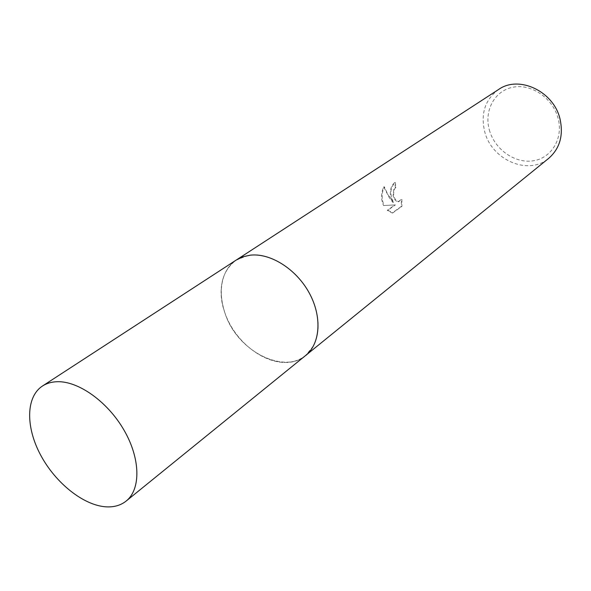 <?xml version="1.0" encoding="UTF-8"?>
<svg xmlns="http://www.w3.org/2000/svg" width="591" height="591" viewBox="0 0 591 591"><rect width="100%" height="100%" fill="white"/><g stroke="black" fill="none" stroke-linecap="round" stroke-linejoin="round"><path stroke-width="0.44" stroke-dasharray="2.96 2.22" d="M224.853 312.772C236.703 350.02 282.801 375.44 305.621 355.494L313.474 345.92C319.214 334.772 319.687 321.452 314.9 305.975C305.458 275.096 271.705 250.2 247.725 255.548L236.208 260.077C221.27 271.601 217.488 289.169 224.853 312.772C238.299 356.425 296.726 380.02 313.474 345.927C319.214 334.772 319.687 321.46 314.892 305.975C305.451 275.096 271.697 250.2 247.725 255.548C224.986 259.294 215.087 286.177 224.846 312.772M390.57 197.165L392.949 202.484L389.454 197.941L383.722 186.882C381.409 191.898 380.988 197.209 382.466 202.816L383.589 205.557L394.84 204.959L387.29 210.33L392.173 212.996L401.37 206.377L401.296 199.426L398.149 201.782C395.63 201.287 393.931 199.167 393.059 195.429L393.828 189.26L395.372 187.34L394.714 182.604C391.124 185.419 389.742 190.272 390.57 197.165M498.59 89.492C485.13 99.532 480.49 113.538 484.672 131.52C491.535 159.947 528.354 176 548.692 158.351M489.333 129.909C494.549 149.183 514.591 163.581 532.89 160.848C551.263 158.403 563.496 138.671 558.14 118.51C553.058 98.305 531.553 83.508 513.136 87.187C494.63 90.563 483.859 110.687 489.333 129.909M401.865 199.344L401.954 206.303L392.756 212.923L387.859 210.256L395.409 204.885L384.15 205.483C381.446 199.248 381.498 193.013 384.305 186.793L387.977 194.698L393.51 202.41C389.521 194.062 390.112 187.428 395.283 182.523L395.926 187.258L394.382 189.179C392.601 195.458 394.042 199.64 398.718 201.708L401.304 199.426M395.926 187.258L395.372 187.34M392.756 212.923L392.173 212.996M401.954 206.303L401.37 206.377M395.283 182.523L394.714 182.604M393.51 202.41L392.949 202.484M387.859 210.256L387.29 210.33M395.409 204.885L394.84 204.959M384.15 205.483L383.589 205.557M384.305 186.793L383.722 186.882M236.193 260.07C219.512 270.922 216.668 297.842 228.599 321.667C240.411 345.528 265.307 363.31 286.539 362.423C293.882 362.098 300.25 359.786 305.621 355.501L306.175 355.051M398.149 201.79L398.718 201.708M236.208 260.077L236.799 259.693"/><path stroke-width="0.89" d="M306.175 355.051L548.692 158.351C559.81 148.548 563.6 135.457 560.039 119.064C553.737 91.221 518.846 74.939 498.59 89.492L236.799 259.693M126.156 501.057L305.621 355.501C320.374 343.755 322.324 316.717 309.189 292.877C296.172 268.994 270.36 252.785 250.192 255.186L242.768 256.849L236.193 260.07L42.471 386.026C25.805 396.901 25.605 427.101 40.631 455.07C55.547 483.083 83.678 505.601 106.328 506.856C114.159 507.255 120.771 505.327 126.156 501.057C140.939 489.355 140.584 458.808 124.095 430.285C107.739 401.725 78.263 380.781 56.928 381.72C51.395 381.934 46.578 383.367 42.471 386.026"/></g></svg>
